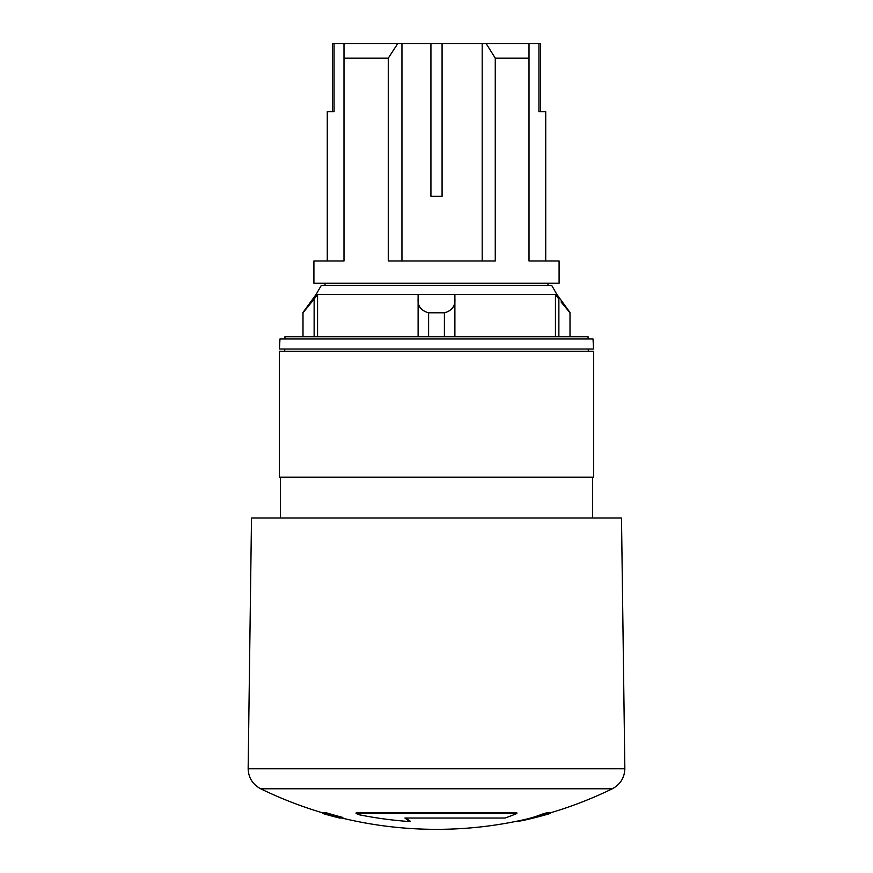 <?xml version="1.0" encoding="UTF-8"?>
<svg xmlns="http://www.w3.org/2000/svg" width="873" height="873" viewBox="0 0 873 873"><rect width="100%" height="100%" fill="white"/><g stroke="black" fill="none" stroke-linecap="round" stroke-linejoin="round"><path stroke-width="1.31" d="M334.064 43.65L334.064 111.635L332.526 111.635L332.526 43.65L343.995 43.65L343.995 260.972L313.909 260.972L313.909 283.256L559.091 283.256L559.091 260.972L529.005 260.972L529.005 43.65L540.474 43.65L540.474 111.635L538.936 111.635L538.936 43.65M593.64 477.182L279.36 477.182L279.36 351.241L593.64 351.241L593.64 477.182M482.191 43.65L486.196 43.65L495.264 58.142L495.264 260.972L388.278 260.972L388.278 58.142L397.695 43.65L430.924 43.65L430.924 196.327L442.076 196.327L442.076 43.65L482.191 43.65L482.191 260.972M525.448 819.933A401.766 401.766 0 0 0 550.176 813.494L546.302 813.494A401.766 388.07 90 0 1 542.002 814.782A394.367 199.24 90 0 1 525.448 819.933A394.367 199.24 90 0 1 516.358 821.58L516.358 821.318M401.951 43.65L401.951 260.972M542.002 814.782L542.002 814.203A401.209 387.525 -90 0 0 546.302 812.905L550.176 812.905C571.564 806.587 592.276 798.544 612.322 788.777L260.678 788.777A401.209 401.209 0 0 0 322.824 812.905L326.698 812.905A401.209 387.536 90 0 0 342.849 817.455L342.849 818.034A401.766 388.081 -90 0 1 326.698 813.494L322.824 813.494A401.766 401.766 0 0 0 339.542 818.034L342.849 818.034M546.302 813.494L546.302 812.905M356.119 813.494A401.766 284.118 90 0 0 359.272 814.782A394.367 394.356 90 0 0 410.015 821.58A401.766 130.797 -90 0 1 404.93 818.034L505.063 818.034A401.766 284.096 -90 0 0 516.881 813.494L356.119 813.494L356.119 812.905L516.881 812.905L516.881 813.494M343.995 58.142L388.278 58.142M343.995 43.65L397.695 43.65M555.446 336.76L555.446 294.408L454.888 294.408L454.888 299.068C455.433 306.117 451.941 310.69 444.401 312.796L428.599 312.796C421.048 310.657 417.545 306.085 418.112 299.068L418.112 294.408L317.554 294.408A21534.837 21534.837 -53.7 0 0 314.127 299.068L302.996 312.796L302.996 336.76M545.723 260.972L545.723 111.635L538.936 111.635M442.076 43.65L430.924 43.65M486.196 43.65L529.005 43.65M561.066 301.993L570.004 312.796L570.004 336.76M248.15 768.742L251.5 517.984L621.5 517.984L624.85 768.742L248.15 768.742C248.51 777.799 252.69 784.478 260.678 788.777M284.936 338.986L284.936 336.76L588.064 336.76L588.064 338.986M556.854 294.397L551.758 285.493L321.242 285.493L316.146 294.397L556.854 294.397L570.004 312.469M558.873 336.76L558.873 299.068A21534.837 21534.837 -126.3 0 0 555.446 294.408M405.694 818.034A401.209 130.612 90 0 0 410.015 821.013L410.015 821.58M418.112 336.76L418.112 299.068L418.112 336.76M428.599 336.76L428.599 312.796M495.264 58.142L529.005 58.142M341.878 818.034A401.209 401.209 0 0 0 436.5 829.35C466.52 829.339 496.17 826.011 525.448 819.365A393.799 198.957 -90 0 0 542.002 814.203M436.5 349.014L593.553 349.014L593.029 338.986L279.971 338.986L279.447 349.014L436.5 349.014M326.698 813.494L326.698 812.905M317.554 294.408L317.554 336.76M334.064 111.635L327.277 111.635L327.277 260.972M592.527 477.182L592.527 517.984M444.401 336.76L444.401 312.796M454.888 336.76L454.888 299.068M314.127 336.76L314.127 299.068M547.949 285.493L547.949 283.256M325.051 285.493L325.051 283.256M550.176 813.494L550.176 812.905M624.85 768.742C624.49 777.799 620.31 784.478 612.322 788.777M316.146 294.397L302.996 312.469M322.824 813.494L322.824 812.905M284.784 349.014L284.674 351.241M588.216 349.014L588.326 351.241M280.473 477.182L280.473 517.984"/></g></svg>
